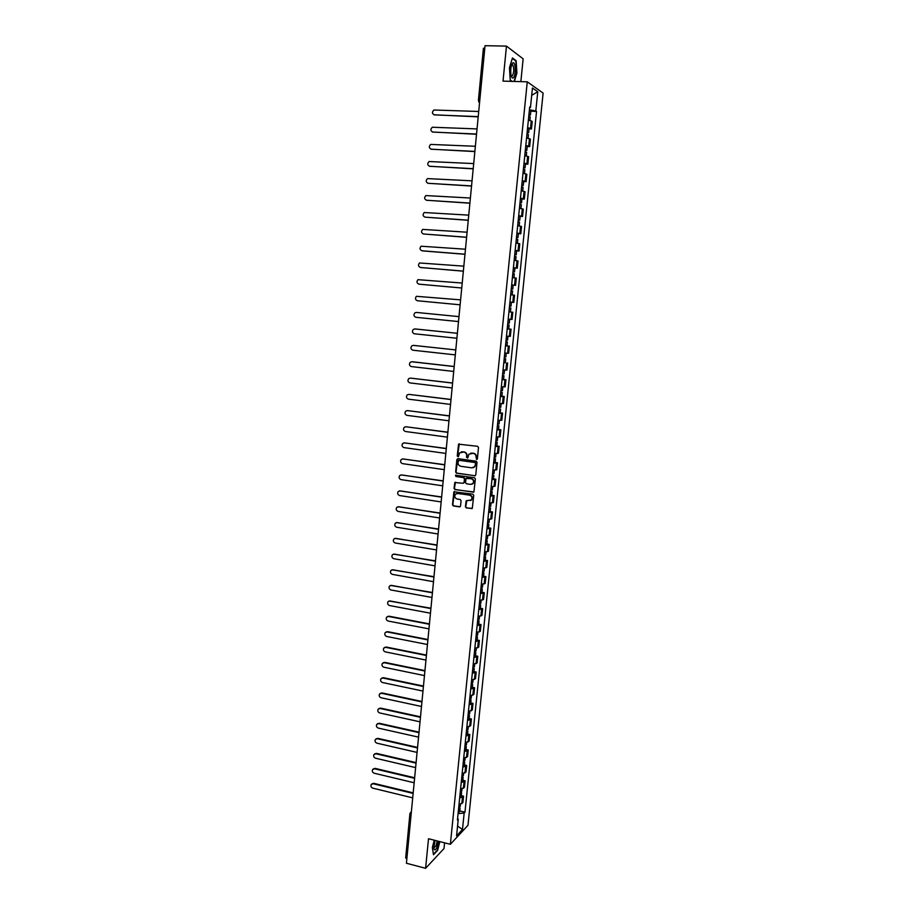 <?xml version="1.0" encoding="UTF-8"?>
<svg xmlns="http://www.w3.org/2000/svg" width="914" height="914" viewBox="0 0 914 914"><rect width="100%" height="100%" fill="white"/><g stroke="black" fill="none" stroke-linecap="round" stroke-linejoin="round"><path stroke-width="1.37" d="M476.594 459.491L477.371 458.851L478.502 447.517L477.588 446.306L458.565 444.158L457.217 456.029L458.44 456.646L459.571 452.853L463.809 452.03C465.74 452.499 466.711 453.79 466.7 455.88L466.551 457.331L467.797 457.948L468.905 454.189L473.201 453.321C475.143 453.801 476.103 455.092 476.103 457.183L476.594 459.491M470.744 453.127L473.555 453.241C475.497 453.721 476.468 455.001 476.457 457.091L477.017 459.411M459.285 443.827L457.583 455.949L458.268 456.783M461.41 451.824L464.175 451.95C466.117 452.419 467.077 453.698 467.065 455.789L467.614 458.097M465.409 506.744L466.311 507.944L472.287 508.378L473.738 495.377L472.835 494.166L453.904 491.789L452.464 504.745L453.355 505.945L459.445 506.893L460.553 505.99L461.067 500.678L460.176 499.478L457.149 499.021C454.829 498.107 454.235 496.531 455.366 494.291L457.697 493.389L469.59 495.182C471.898 496.062 472.515 497.627 471.418 499.878L466.151 500.872L465.409 506.744L466.677 507.818L472.024 508.607M450.362 844.296L428.506 838.732L425.604 868.3L406.422 863.25L485.037 45.7L506.47 46.1L503.031 81.118L527.264 81.814L450.362 844.296L467.991 825.285L543.11 93.114L527.264 81.814M474.652 475.851L475.771 474.926L477.017 462.381L476.114 461.182L457.971 458.634L456.874 459.548L455.652 472.024L456.554 473.224L475.234 475.748M475.371 478.913L473.909 491.961L454.955 489.618L454.052 488.419L454.806 482.523L462.987 483.266L464.095 482.364L464.438 478.822L463.547 477.622L455.926 476.502L455.469 475.257L474.469 477.702L475.371 478.913M520.854 81.62L523.139 58.85L506.47 46.1M425.604 868.3L444.01 848.546L444.581 842.822M406.844 858.886L405.679 857.926L409.94 813.529L411.117 814.431M483.54 48.442L484.82 47.962M527.607 127.674L530.486 128.417L531.251 120.911L528.372 120.157M531.251 120.911L532.211 121.505L531.457 128.988L529.023 128.885M530.486 128.417L531.457 128.988M527.229 146.503L529.663 146.617L530.417 139.168L526.567 137.9M525.813 145.395L529.663 146.617M525.447 164.052L527.869 164.177L528.623 156.751L524.773 155.586M524.019 163.046L527.869 164.177M523.676 181.543L526.087 181.68L526.841 174.288L522.991 173.203M522.237 180.629L526.087 181.68M521.905 198.966L524.316 199.115L525.07 191.746L521.209 190.752M520.454 198.167L524.316 199.115M520.146 216.332L522.545 216.492L523.299 209.146L519.438 208.243M518.695 215.624L522.545 216.492M518.387 233.63L520.786 233.801L521.528 226.489L517.667 225.667M516.924 233.024L520.786 233.801M515.153 250.539L519.026 251.053L519.769 243.764L515.907 243.033M515.165 250.356L519.026 251.053M513.405 267.779L517.278 268.236L518.021 260.97L514.159 260.33M513.417 267.631L517.278 268.236M511.657 284.962L515.542 285.362L516.273 278.119L512.411 277.57M511.669 284.848L515.542 285.362M509.932 302.066L513.805 302.42L514.536 295.211L510.675 294.742M509.932 301.997L513.805 302.42M508.195 319.123L512.068 319.432L512.8 312.245L508.938 311.811M507.716 328.869L511.075 329.211L507.201 328.914M507.704 336.215L510.343 336.375L511.075 329.211M505.499 345.778L509.349 346.12L505.488 345.903M504.757 353.067L508.63 353.25L509.349 346.12M505.282 362.698L503.763 362.835M503.043 369.976L506.916 370.067L507.636 362.961M503.58 379.481L505.933 379.744L502.06 379.698M501.34 386.816L505.214 386.828L505.933 379.744M501.877 396.196L504.231 396.47L500.358 396.516M499.638 403.6L503.511 403.531L504.231 396.47M500.187 412.854L502.529 413.139L498.656 413.265M497.936 420.326L501.82 420.177L502.529 413.139M498.507 429.443L500.838 429.751L496.965 429.946M496.245 436.995L500.129 436.766L500.838 429.751M496.828 445.986L499.158 446.306L495.274 446.58M494.565 453.595L498.45 453.287L499.158 446.306M495.148 462.473L497.479 462.792L493.594 463.158M492.886 470.15L496.77 469.75L497.479 462.792M493.48 478.89L495.811 479.233L491.926 479.667M491.218 486.636L495.102 486.168L495.811 479.233M491.823 495.262L494.143 495.605L490.258 496.119M489.55 503.066L493.434 502.517L494.143 495.605M490.167 511.566L492.475 511.92L488.59 512.514M487.893 519.438L491.778 518.809L492.475 511.92M488.522 527.812L490.818 528.189L486.934 528.863M486.237 535.753L490.121 535.044L490.818 528.189M486.876 544.013L489.173 544.39L485.288 545.144M484.591 552.01L488.476 551.222L489.173 544.39M485.231 560.145L487.528 560.533L483.643 561.367M482.946 568.211L486.831 567.354L487.528 560.533M483.597 576.231L485.894 576.631L481.998 577.534M481.312 584.354L485.197 583.418L485.894 576.631M481.975 592.261L484.26 592.66L480.364 593.643M479.679 600.441L483.575 599.435L484.26 592.66M480.353 608.233L482.638 608.644L478.742 609.695M478.056 616.482L481.941 615.385L482.638 608.644M478.742 624.148L481.015 624.57L477.119 625.702M476.434 632.454L480.33 631.288L481.015 624.57M477.131 640.006L479.393 640.44L475.509 641.639M474.823 648.369L478.719 647.135L479.393 640.44M475.52 655.806L477.782 656.252L473.898 657.532M473.212 664.238L477.108 662.936L477.782 656.252M473.92 671.562L476.183 672.019L472.287 673.367M471.613 680.05L475.509 678.668L476.183 672.019M472.332 687.259L474.583 687.728L470.687 689.145M470.013 695.805L473.909 694.354L474.583 687.728M470.744 702.9L472.995 703.38L469.099 704.865M468.425 711.503L472.321 709.984L472.995 703.38M469.156 718.484L471.407 718.975L467.511 720.54M466.837 727.156L470.733 725.556L471.407 718.975M467.58 734.022L469.819 734.525L465.923 736.158M465.249 742.751L469.156 741.083L469.819 734.525M466.014 749.503L468.242 750.017L464.346 751.719M463.684 758.289L467.58 756.552L468.242 750.017M464.438 764.938L466.677 765.452L462.77 767.234M462.107 773.781L466.014 771.964L466.677 765.452M462.884 780.316L465.112 780.842L461.204 782.681M460.542 789.205L464.449 787.331L465.112 780.842M461.33 795.637L463.547 796.174L459.639 798.093M458.988 804.594L462.884 802.641L463.547 796.174M529.64 107.646L530.463 107.464L532.439 87.995L537.763 91.754L535.81 110.937L529.412 109.806M458.074 813.62L464.163 813.037L464.975 812.18L536.541 111.417L535.81 110.937M464.163 813.037L462.484 829.478L456.566 835.842L458.257 819.184L457.571 818.51M530.463 107.464L529.709 106.961L457.423 820.064L458.257 819.184M514.376 81.437L516.901 73.097L516.159 60.735L512.446 57.959L509.452 67.762L510.241 80.249L511.874 81.369M434.241 840.195L432.356 847.472L433.487 854.739L437.589 850.374L439.851 841.623M530.817 111.2L536.541 111.417M459.776 810.912L464.975 812.18M537.763 91.754L531.685 95.364M457.56 826.05L462.484 829.478M515.439 60.712L516.159 60.735M457.811 458.622L456.029 471.932L456.92 473.132L475.017 475.748M475.486 463.352L474.846 462.518L458.931 460.268L458.005 462.45C458.005 464.529 458.965 465.809 460.885 466.289L471.761 467.842L474.583 466.734L475.84 463.261L474.846 462.518M458.874 460.268L475.211 462.415M473.166 467.717L474.937 466.643L475.337 464.895M475.84 463.261L475.691 464.803M455.469 482.181L454.429 488.305L455.332 489.504L473.623 492.212M463.569 483.163L464.461 482.249L464.815 478.719L463.912 477.508L455.926 476.502M455.995 475.029L456.303 476.4M470.607 484.397L472.984 483.46C474.103 481.198 473.498 479.622 471.167 478.73L466.083 478.456L465.5 482.569L466.403 483.769L470.607 484.397M471.898 484.249L473.338 483.346C474.469 481.084 473.863 479.519 471.533 478.628L471.167 478.73M466.746 478.113L471.533 478.628M466.78 500.518L465.774 506.607M470.413 500.655L471.784 499.752C472.869 497.513 472.264 495.948 469.945 495.068L469.59 495.182M456.76 493.423L469.945 495.068M454.555 491.446L452.841 504.619L453.732 505.819L460.073 506.767M528.749 116.398L530.234 116.935L529.88 120.442M478.708 111.474L433.979 110.011C431.796 112.102 431.968 113.724 434.481 114.901L478.216 116.615M528.943 114.467L530.428 115.004L528.863 115.267M529.355 110.365L530.851 110.902L530.428 115.004M478.193 116.855L433.91 114.787M526.955 134.13L528.441 134.621L528.075 138.174M477.028 128.908L432.345 127.24C430.231 129.342 430.425 130.953 432.916 132.096L476.537 134.038M527.149 132.199L528.635 132.701L527.07 132.918M527.561 128.109L529.046 128.623L528.635 132.701M476.514 134.255L432.391 132.004M525.162 151.781L526.647 152.25L526.281 155.848M475.36 146.274L430.711 144.423C428.666 146.514 428.883 148.114 431.339 149.233L474.869 151.393M525.356 149.862L526.841 150.33L525.287 150.524M525.767 145.794L527.252 146.263L526.841 150.33M474.846 151.587L430.894 149.153M512.548 63.18C510.915 65.762 510.389 69.647 510.96 74.811C511.532 77.667 512.354 78.627 513.439 77.667C516.239 75.062 515.519 60.347 512.697 63.043L512.548 63.18M511.143 75.725L512.366 75.896C514.022 72.355 514.171 68.721 512.823 64.997L511.566 65.077M512.308 58.393L515.862 61.032L516.57 73.006L514.034 81.426M512.217 81.38L510.218 80.009M435.041 840.4L433.842 847.998C434.299 850.728 435.338 850.5 436.938 847.335L438.594 841.303M433.899 847.804L435.909 846.09L437.235 840.96M439.565 841.554L437.372 850.111L433.419 854.293M523.379 169.387L524.865 169.81L524.499 173.454M473.692 163.583L429.089 161.538C427.112 163.629 427.341 165.217 429.774 166.302L473.212 168.679M523.573 167.468L525.059 167.902L523.516 168.05M523.985 163.412L525.47 163.846L525.059 167.902M473.189 168.85L429.397 166.245M521.597 186.913L523.094 187.301L522.717 190.992M472.035 180.835L427.478 178.596C425.57 180.675 425.81 182.252 428.22 183.314L471.555 185.908M521.791 185.005L523.288 185.405L521.745 185.519M522.202 180.961L523.688 181.372L523.288 185.405M471.533 186.056L427.912 183.28M519.826 204.382L521.323 204.736L520.946 208.461M470.39 198.018L425.867 195.585C424.027 197.675 424.29 199.229 426.667 200.269L469.899 203.079M520.02 202.485L521.517 202.839L519.975 202.919M520.432 198.452L521.917 198.818L521.517 202.839M469.887 203.205L426.427 200.246M518.067 221.782L519.552 222.113L519.175 225.884M468.733 215.144L424.267 212.528C422.485 214.596 422.771 216.15 425.113 217.166L468.254 220.183M518.261 219.897L519.746 220.217L518.215 220.263M518.661 215.875L520.157 216.218L519.746 220.217M468.242 220.297L424.964 217.155M516.307 239.125L517.804 239.422L517.415 243.227M467.1 232.213L422.679 229.403C420.954 231.471 421.251 233.001 423.57 234.007L466.62 237.229M516.501 237.24L517.987 237.537L516.467 237.549M516.901 233.241L518.398 233.538L517.987 237.537M466.608 237.32L423.49 233.995M514.559 256.411L516.044 256.663L515.656 260.513M465.466 249.214L421.103 246.22C419.423 248.277 419.743 249.796 422.039 250.779L464.986 254.218M514.742 254.526L516.239 254.789L514.719 254.766M464.975 254.286L422.542 250.893M512.811 273.629L514.308 273.846L513.908 277.742M463.832 266.157L419.526 262.969C417.904 265.026 418.235 266.534 420.509 267.494L463.352 271.138M513.005 271.755L514.491 271.972L512.983 271.915M463.352 271.184L420.657 267.528M511.075 290.778L512.56 290.972L512.16 294.902M510.675 294.731L512.114 294.902M462.21 283.043L417.961 279.673C416.396 281.706 416.727 283.203 418.978 284.163L461.73 288.001L419.286 284.197M511.257 288.95L512.754 289.11L511.257 288.915M509.338 307.869L510.835 308.029L510.435 311.96M460.587 299.861L416.407 296.307C414.887 298.341 415.23 299.826 417.458 300.763L460.119 304.808L417.458 300.763M509.521 306.03L511.017 306.167L509.532 306.007M509.921 302.077L511.417 302.237L511.017 306.167M507.613 324.893L509.109 325.03L508.71 328.937L507.213 328.823M507.613 324.904L509.109 325.03M416.384 312.428L458.977 316.621L416.384 312.428L414.853 312.885C413.379 314.907 413.745 316.381 415.939 317.307L458.508 321.557M507.796 323.053L509.292 323.179L509.692 319.26M505.888 341.87L507.384 341.962L505.899 341.767M415.162 328.949L457.377 333.302L414.876 328.937L413.311 329.417C411.883 331.416 412.26 332.879 414.43 333.793L456.897 338.249M506.082 340.031L507.578 340.122L507.967 336.238M504.174 358.791L505.671 358.848L504.197 358.608M503.785 362.675L505.282 362.732L505.671 358.848M413.494 345.378L455.778 349.925L413.368 345.378L411.768 345.88C410.386 347.868 410.774 349.319 412.922 350.222L455.298 354.872M504.368 356.951L505.865 357.008L506.242 353.192M502.472 375.631L503.968 375.665L502.494 375.391M502.072 379.516L503.568 379.538L503.968 375.665M454.178 366.56L411.871 361.773L410.237 362.287C408.901 364.263 409.289 365.703 411.426 366.594L453.71 371.438M502.654 373.803L504.151 373.837L504.528 370.079M412.385 361.761L454.189 366.491M500.769 392.426L502.266 392.414L500.803 392.117M500.381 396.288L501.877 396.276L502.266 392.414M452.59 383.092L410.375 378.099L408.718 378.636C407.416 380.601 407.815 382.029 409.929 382.909L452.122 387.959M500.952 390.598L502.449 390.598L502.826 386.908M410.283 378.088L452.601 383M499.067 409.152L500.564 409.118L499.113 408.787M498.678 413.002L500.175 412.968L500.564 409.118M451.002 399.567L408.878 394.38L407.198 394.928C405.942 396.882 406.353 398.298 408.444 399.167L450.545 404.411M499.261 407.336L500.758 407.301L501.123 403.68M408.707 394.357L451.013 399.452M497.376 425.821L498.884 425.753L497.422 425.398M496.988 429.66L498.496 429.591L498.884 425.753M449.425 415.984L407.393 410.592L405.69 411.163C404.468 413.105 404.891 414.51 406.959 415.367L448.968 420.806M497.57 424.016L499.067 423.947L499.421 420.394M407.153 410.58L449.437 415.847M495.696 442.433L497.193 442.342L495.742 441.942M495.308 446.261L496.805 446.158L497.193 442.342M447.86 432.333L405.907 426.758L404.182 427.341C402.994 429.272 403.428 430.665 405.473 431.511L447.392 437.143M495.879 440.628L497.376 440.537L497.73 437.052M405.599 426.735L447.871 432.185M494.017 458.988L495.514 458.862L494.074 458.428M493.629 462.804L495.137 462.667L495.514 458.862M446.283 448.637L404.434 442.867L402.686 443.461C401.532 445.381 401.966 446.763 403.999 447.609L445.826 453.435M494.2 457.194L495.696 457.069L496.051 453.641M404.057 442.844L446.306 448.477M492.349 475.486L493.846 475.326L492.406 474.869M491.961 479.279L493.457 479.119L493.846 475.326M444.73 464.883L402.96 458.919L401.2 459.525C400.081 461.433 400.515 462.804 402.537 463.638L444.261 469.659M492.532 473.692L494.028 473.532L494.371 470.173M402.514 458.908L444.741 464.7M490.681 491.926L492.178 491.732L490.749 491.241M490.292 495.708L491.801 495.514L492.178 491.732M443.164 481.061L401.497 474.914L399.715 475.531C398.618 477.428 399.075 478.799 401.063 479.622L442.707 485.825M490.864 490.133L492.36 489.95L492.692 486.659M400.983 474.903L443.187 480.867M489.024 508.298L490.521 508.081L489.093 507.556M488.636 512.068L490.144 511.84L490.521 508.081M441.622 497.193L400.035 490.864L398.241 491.492C397.179 493.377 397.636 494.725 399.612 495.548L441.165 501.946M489.196 506.516L490.704 506.299L491.035 503.077M399.464 490.852L441.633 496.976M487.368 524.625L488.864 524.373L487.448 523.813M486.991 528.383L488.487 528.121L488.864 524.373M440.068 513.268L398.584 506.744L396.767 507.384C395.728 509.258 396.196 510.606 398.15 511.417L439.623 517.998M487.55 522.842L489.047 522.602L489.367 519.438M397.944 506.744L440.091 513.04M485.722 540.882L487.219 540.608L485.802 540.014M485.334 544.63L486.842 544.344L487.219 540.608M438.537 529.297L397.133 522.58L395.305 523.231C394.288 525.093 394.757 526.43 396.71 527.241L438.08 534.005M485.894 539.111L487.402 538.837L487.71 535.741M396.436 522.591L438.56 529.035M484.077 557.094L485.574 556.786L484.169 556.169M483.7 560.83L485.197 560.511L485.574 556.786M436.995 545.258L395.682 538.357L393.843 539.02C392.86 540.871 393.328 542.196 395.259 543.007L436.549 549.954M484.249 555.335L485.757 555.027L486.065 551.987M394.939 538.38L437.018 544.984M482.432 573.238L483.94 572.907L482.535 572.255M482.055 576.963L483.563 576.62L483.94 572.907M435.464 561.173L394.242 554.09L392.38 554.764C391.432 556.592 391.912 557.917 393.82 558.717L435.018 565.846M482.615 571.49L484.123 571.147L484.42 568.177M393.443 554.113L435.498 560.876M480.81 589.336L482.306 588.97L480.913 588.285M480.433 593.049L481.929 592.672L482.306 588.97M433.944 577.02L392.803 569.765L390.941 570.439C390.004 572.267 390.495 573.581 392.392 574.38L433.499 581.692M480.981 587.588L482.489 587.222L482.786 584.309M391.957 569.799L433.967 576.711M479.176 605.376L480.684 604.977L479.29 604.268M478.81 609.067L480.307 608.667L480.684 604.977M432.425 592.82L391.375 585.383L389.49 586.068C388.587 587.885 389.078 589.187 390.952 589.976L431.979 597.47M479.359 603.628L480.855 603.24L481.152 600.384M390.472 585.428L432.459 592.501M477.565 621.36L479.062 620.926L477.679 620.195M477.188 625.039L478.696 624.605L479.062 620.926M430.905 608.575L389.947 600.955L388.062 601.641C387.17 603.446 387.662 604.737 389.535 605.536L430.46 613.203M477.736 619.623L479.244 619.189L479.519 616.402M388.998 601.001L430.94 608.221M475.943 637.286L477.451 636.83L476.068 636.064M475.577 640.954L477.074 640.486L477.451 636.83M429.397 624.262L388.53 616.47L386.622 617.167C385.765 618.949 386.256 620.24 388.107 621.029L428.952 628.878M476.125 635.55L477.622 635.104L477.896 632.374M387.536 616.527L389.056 616.207L429.431 623.896M474.332 653.156L475.84 652.676L474.469 651.876M473.966 656.812L475.474 656.321L475.84 652.676M427.901 639.903L387.113 631.928L385.194 632.637C384.36 634.407 384.851 635.698 386.691 636.487L427.455 644.507M474.515 651.431L476.011 650.951L476.285 648.277M386.085 631.997L387.639 631.654L427.935 639.526M472.732 668.968L474.24 668.465L472.869 667.631M472.367 672.613L473.863 672.098L474.24 668.465M426.392 655.487L385.697 647.341L383.777 648.049C382.955 649.82 383.457 651.088 385.285 651.876L425.958 660.079M472.904 667.254L474.412 666.74L474.674 664.135M384.634 647.42L386.222 647.043L426.438 655.087M471.133 684.735L472.641 684.198L471.281 683.341M470.767 688.368L472.275 687.819L472.641 684.198M424.907 671.025L384.291 662.707L382.36 663.415C381.561 665.175 382.063 666.443 383.88 667.22L424.462 675.595M471.304 683.021L472.812 682.484L473.075 679.936M383.183 662.787L384.817 662.387L424.941 670.613M469.545 700.444L471.053 699.873L469.693 698.993M469.179 704.066L470.687 703.483L471.053 699.873M423.411 686.505L382.886 678.017L380.955 678.736C380.167 680.473 380.681 681.73 382.475 682.518L422.976 691.064M469.716 698.73L471.224 698.17L471.475 695.68M381.755 678.108L383.412 677.685L423.456 686.071M467.957 716.096L469.465 715.502L468.105 714.588M467.591 719.706L469.099 719.101L469.465 715.502M421.937 701.929L381.492 693.269L379.55 693.989C378.784 695.725 379.299 696.971 381.081 697.759L421.491 706.476M468.128 714.394L469.636 713.8L469.876 711.366M380.327 693.372L382.018 692.926L421.971 701.484M466.38 731.703L467.877 731.074L466.528 730.137M466.014 735.29L467.511 734.662L467.877 731.074M420.451 717.307L380.098 708.476L378.145 709.207C377.402 710.921 377.916 712.166 379.687 712.943L420.017 721.832M466.551 730L468.048 729.383L468.288 727.007M378.899 708.59L380.624 708.121L420.497 716.839M464.803 747.241L466.3 746.589L464.963 745.618M464.438 750.828L465.946 750.166L466.3 746.589M418.978 732.64L378.716 723.625L376.751 724.356C376.02 726.07 376.534 727.316 378.305 728.092L418.543 737.141M464.975 745.55L466.471 744.91L466.711 742.591M377.482 723.751L379.241 723.26L419.023 732.148M463.227 762.733L464.735 762.059L463.398 761.065L464.906 760.379L465.135 758.117M462.861 766.309L464.369 765.624L464.735 762.059M417.515 747.903L377.322 738.729L375.368 739.472C374.649 741.163 375.163 742.396 376.922 743.173L417.081 752.405M376.065 738.866L377.859 738.352L417.561 747.412M461.661 778.18L463.17 777.471L461.958 776.489M461.307 781.733L462.804 781.024L463.17 777.471M416.041 763.133L375.951 753.787L373.975 754.53C373.278 756.209 373.803 757.443 375.54 758.22L415.619 767.611M461.833 776.5L463.341 775.792L463.558 773.598M374.671 753.924L376.477 753.387L416.099 762.607M460.108 793.569L461.604 792.838L460.53 791.867M459.742 797.111L461.25 796.368L461.604 792.838M414.59 778.305L374.569 768.8L372.604 769.531C371.918 771.21 372.432 772.433 374.169 773.21L414.156 782.761M460.268 791.89L461.776 791.158L461.993 789.022M373.266 768.937L375.106 768.377L414.636 777.768M458.554 808.901L460.05 808.147L459.079 807.188M458.188 812.432L459.696 811.666L460.05 808.147M413.139 793.421L373.198 783.755L371.221 784.486C370.558 786.154 371.084 787.377 372.798 788.154L412.705 797.865M458.714 807.233L460.222 806.479L460.439 804.389M371.872 783.892L373.735 783.321L413.185 792.872M463.387 788.371L464.049 781.87M464.952 772.981L465.614 766.446M466.517 757.523L467.191 750.965M468.094 742.019L468.768 735.439M469.682 726.459L470.356 719.855M471.27 710.852L471.944 704.226M472.858 695.177L473.532 688.539M474.457 679.456L475.143 672.795M476.068 663.69L476.742 656.995M477.668 647.855L478.353 641.148M479.29 631.974L479.976 625.233M480.913 616.036L481.598 609.272M482.535 600.041L483.22 593.255M484.169 583.989L484.854 577.18M485.802 567.88L486.499 561.047M487.448 551.713L488.145 544.858M489.093 535.501L489.801 528.623M490.749 519.221L491.458 512.32M492.418 502.883L493.114 495.959M494.074 486.499L494.782 479.542M495.754 470.047L496.462 463.067M497.433 453.538L498.141 446.535M499.113 436.972L499.832 429.946M500.803 420.349L501.523 413.299M502.506 403.668L503.226 396.585M504.208 386.919L504.928 379.813M505.91 370.113L506.642 362.984M507.624 353.25L508.355 346.098M509.349 336.329L510.081 329.154M511.075 319.34L511.806 312.142M512.811 302.294L513.542 295.073M514.548 285.191L515.29 277.936M516.296 268.019L517.038 260.741M518.044 250.79L518.786 243.49M519.803 233.504L520.546 226.169M521.563 216.15L522.317 208.78M523.334 198.726L524.088 191.334M525.116 181.246L525.87 173.831M526.898 163.697L527.652 156.26M528.692 146.091L529.446 138.62M461.821 803.726L462.484 797.236M410.089 813.254L411.369 811.746M478.742 101.922L479.542 102.779M478.525 100.654L479.781 100.3M483.415 48.271L478.399 100.517L479.553 102.665M511.646 64.974L512.823 64.997M511.794 64.825L512.697 63.043M516.639 250.813L516.239 254.789M514.89 268.019L514.491 271.972M513.154 285.157L512.754 289.11M507.384 341.962L506.996 345.869"/></g></svg>
